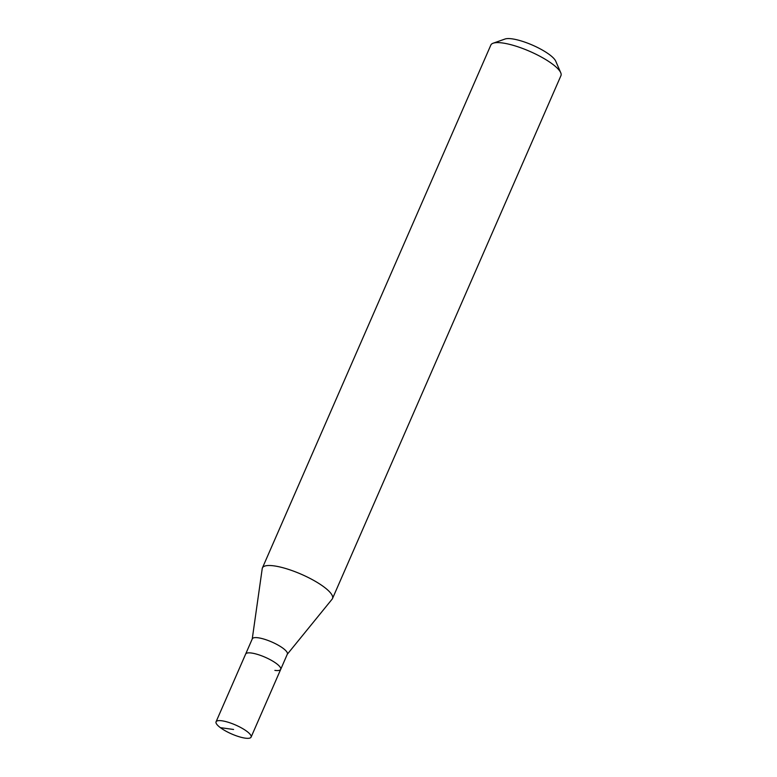 <?xml version="1.0" encoding="UTF-8"?>
<svg xmlns="http://www.w3.org/2000/svg" width="777" height="777" viewBox="0 0 777 777"><rect width="100%" height="100%" fill="white"/><g stroke="black" fill="none" stroke-linecap="round" stroke-linejoin="round"><path stroke-width="1.17" d="M221.882 720.794A19.124 4.885 23.6 0 1 241.686 728.039A19.124 4.885 23.6 0 1 251.097 737.12A19.124 4.885 23.6 0 1 245.26 738.15A19.124 4.885 23.6 0 1 225.456 730.895A19.124 4.885 23.6 0 1 216.055 721.814A19.124 4.885 23.6 0 1 221.882 720.794M216.055 721.814L252.311 638.811A19.124 4.885 -156.4 0 1 258.149 637.781A19.124 4.885 -156.4 0 1 277.952 645.036A19.124 4.885 -156.4 0 1 287.354 654.117L280.701 669.366A19.124 4.885 -156.4 0 0 271.29 660.285A19.124 4.885 -156.4 0 0 251.486 653.03A19.124 4.885 -156.4 0 0 245.658 654.059A19.124 4.885 23.6 0 1 251.486 653.03A19.124 4.885 23.6 0 1 271.29 660.285A19.124 4.885 23.6 0 1 280.701 669.366A19.124 4.885 23.6 0 1 274.864 670.386M252.243 638.966L262.228 568.609A38.238 9.771 23.6 0 1 262.412 567.929A38.238 9.771 23.6 0 1 274.077 565.879A38.238 9.771 23.6 0 1 313.694 580.39A38.238 9.771 23.6 0 1 332.498 598.552A38.238 9.771 23.6 0 1 332.138 599.145L287.286 654.273M332.498 598.552L560.945 75.651A38.238 9.771 -156.4 0 0 560.741 72.737A38.238 9.771 -156.4 0 0 537.83 55.177A38.238 9.771 -156.4 0 0 502.525 42.978A38.238 9.771 -156.4 0 0 493.142 43.211A38.238 9.771 -156.4 0 0 490.86 45.027L262.412 567.929M560.741 72.737L555.73 61.169A28.681 7.323 -156.4 0 0 538.548 47.999A28.681 7.323 -156.4 0 0 512.072 38.85A28.681 7.323 -156.4 0 0 505.031 39.025L493.142 43.211M233.576 729.467L220.377 727.66M280.701 669.366L251.097 737.12"/></g></svg>
